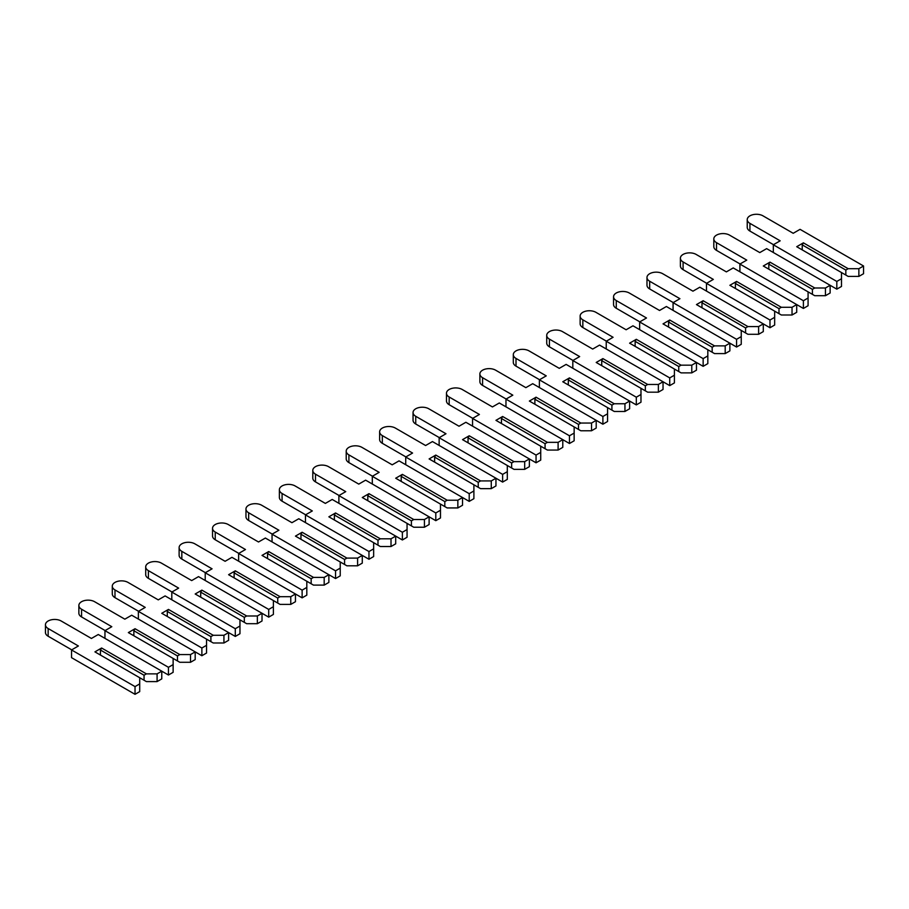 <?xml version="1.0" encoding="UTF-8"?>
<svg xmlns="http://www.w3.org/2000/svg" width="909" height="909" viewBox="0 0 909 909"><rect width="100%" height="100%" fill="white"/><g stroke="black" fill="none" stroke-linecap="round" stroke-linejoin="round"><path stroke-width="1.36" d="M863.55 265.996L863.55 273.711L858.869 276.416L848.177 276.416L845.836 275.063L845.836 270.053L848.177 268.7L803.397 242.851L796.716 246.703L841.495 272.552L841.495 278.733L836.814 281.438L773.32 244.771L780.172 240.817L749.925 223.364A9.215 5.318 180 0 1 747.232 219.592A9.215 5.318 180 0 1 752.913 214.683A9.215 5.318 180 0 1 762.958 215.831L793.205 233.295L800.056 229.341L863.55 265.996L858.869 268.7L848.177 268.7M858.869 276.416L858.869 268.7M845.836 275.063L841.495 272.552M845.836 270.053L802.227 244.873L803.397 242.851M802.227 249.884L802.227 244.873M825.452 295.709L825.452 287.994L830.133 285.29L830.133 293.005L825.452 295.709L814.759 295.709L808.078 291.857L808.078 298.027L803.397 300.731L739.903 264.065L746.755 260.11L716.508 242.658A9.215 5.318 180 0 1 713.815 238.885A9.215 5.318 180 0 1 719.496 233.977A9.215 5.318 180 0 1 729.541 235.124L759.788 252.588L766.639 248.634L836.814 289.153L841.495 286.449L841.495 278.733M773.491 244.68L749.925 231.079A9.215 5.318 180 0 1 747.232 227.318L747.232 219.592M836.814 289.153L836.814 281.438M773.32 252.497L773.32 244.771M825.452 287.994L814.759 287.994L769.98 262.144L763.299 265.996L808.078 291.857M812.419 294.357L812.419 289.346L814.759 287.994M812.419 289.346L768.809 264.167L769.98 262.144M768.809 269.178L768.809 264.167M792.034 315.003L792.034 307.287L796.716 304.583L796.716 312.298L792.034 315.003L781.342 315.003L774.661 311.151L774.661 317.321L769.98 320.025L706.486 283.358L713.338 279.404L683.091 261.951A9.215 5.318 180 0 1 680.398 258.179A9.215 5.318 180 0 1 686.079 253.27A9.215 5.318 180 0 1 696.124 254.418L726.371 271.882L733.222 267.928L803.397 308.446L808.078 305.742L808.078 298.027M740.074 263.974L716.508 250.373A9.215 5.318 180 0 1 713.815 246.612L713.815 238.885M803.397 308.446L803.397 300.731M739.903 271.791L739.903 264.065M792.034 307.287L781.342 307.287L736.563 281.438L729.882 285.29L774.661 311.151M779.002 313.65L779.002 308.64L781.342 307.287M779.002 308.64L735.392 283.46L736.563 281.438M735.392 288.471L735.392 283.46M758.617 334.296L758.617 326.581L763.299 323.877L763.299 331.592L758.617 334.296L747.925 334.296L741.244 330.444L741.244 336.614L736.563 339.318L673.069 302.652L679.921 298.697L649.674 281.245A9.215 5.318 180 0 1 646.981 277.472A9.215 5.318 180 0 1 652.662 272.564A9.215 5.318 180 0 1 662.706 273.711L692.953 291.175L699.805 287.221L769.98 327.74L774.661 325.036L774.661 317.321M706.657 283.267L683.091 269.666A9.215 5.318 180 0 1 680.398 265.905L680.398 258.179M769.98 327.74L769.98 320.025M706.486 291.085L706.486 283.358M758.617 326.581L747.925 326.581L703.146 300.731L696.464 304.583L741.244 330.444M745.585 332.944L745.585 327.933L747.925 326.581M745.585 327.933L701.975 302.754L703.146 300.731M701.975 307.765L701.975 302.754M725.2 353.59L725.2 345.874L729.882 343.17L729.882 350.885L725.2 353.59L714.508 353.59L707.827 349.738L707.827 355.908L703.146 358.612L639.652 321.945L646.504 317.991L616.257 300.538A9.215 5.318 180 0 1 613.552 296.777A9.215 5.318 180 0 1 619.245 291.857A9.215 5.318 180 0 1 629.289 293.005L659.536 310.469L666.388 306.515L736.563 347.033L741.244 344.329L741.244 336.614M673.239 302.561L649.674 288.96A9.215 5.318 180 0 1 646.981 285.199L646.981 277.472M736.563 347.033L736.563 339.318M673.069 310.378L673.069 302.652M725.2 345.874L714.508 345.874L669.728 320.025L663.036 323.877L707.827 349.738M712.167 352.238L712.167 347.227L714.508 345.874M712.167 347.227L668.558 322.047L669.728 320.025M668.558 327.058L668.558 322.047M691.783 372.883L691.783 365.168L696.464 362.464L696.464 370.179L691.783 372.883L681.091 372.883L674.398 369.031L674.398 375.201L669.728 377.905L606.235 341.239L613.086 337.284L582.839 319.832A9.215 5.318 180 0 1 580.135 316.071A9.215 5.318 180 0 1 585.828 311.151A9.215 5.318 180 0 1 595.872 312.298L626.119 329.762L632.971 325.808L703.146 366.327L707.827 363.623L707.827 355.908M639.811 321.854L616.257 308.253A9.215 5.318 180 0 1 613.552 304.492L613.552 296.777M703.146 366.327L703.146 358.612M639.652 329.672L639.652 321.945M691.783 365.168L681.091 365.168L636.311 339.318L629.619 343.17L674.398 369.031M678.75 371.531L678.75 366.52L681.091 365.168M678.75 366.52L635.141 341.341L636.311 339.318M635.141 346.352L635.141 341.341M658.366 392.177L658.366 384.462L663.036 381.757L663.036 389.472L658.366 392.177L647.674 392.177L640.981 388.325L640.981 394.495L636.311 397.199L572.818 360.532L579.658 356.578L549.422 339.125A9.215 5.318 180 0 1 546.718 335.364A9.215 5.318 180 0 1 552.411 330.444A9.215 5.318 180 0 1 562.455 331.592L592.702 349.056L599.542 345.102L669.728 385.621L674.398 382.916L674.398 375.201M606.394 341.148L582.839 327.547A9.215 5.318 180 0 1 580.135 323.786L580.135 316.071M669.728 385.621L669.728 377.905M606.235 348.965L606.235 341.239M658.366 384.462L647.674 384.462L602.894 358.612L596.202 362.464L640.981 388.325M645.333 390.825L645.333 385.814L647.674 384.462M645.333 385.814L601.724 360.634L602.894 358.612M601.724 365.645L601.724 360.634M624.949 411.47L624.949 403.755L629.619 401.051L629.619 408.777L624.949 411.47L614.257 411.47L607.564 407.618L607.564 413.788L602.894 416.492L539.389 379.826L546.241 375.872L516.005 358.419A9.215 5.318 180 0 1 513.301 354.658A9.215 5.318 180 0 1 518.994 349.738A9.215 5.318 180 0 1 529.038 350.885L559.274 368.35L566.125 364.395L636.311 404.914L640.981 402.21L640.981 394.495M572.977 360.441L549.422 346.84A9.215 5.318 180 0 1 546.718 343.079L546.718 335.364M636.311 404.914L636.311 397.199M572.818 368.259L572.818 360.532M624.949 403.755L614.257 403.755L569.466 377.905L562.785 381.757L607.564 407.618M611.916 410.118L611.916 405.107L614.257 403.755M611.916 405.107L568.307 379.928L569.466 377.905M568.307 384.939L568.307 379.928M591.532 430.764L591.532 423.049L596.202 420.344L596.202 428.071L591.532 430.764L580.828 430.764L574.147 426.912L574.147 433.082L569.466 435.786L505.972 399.119L512.824 395.165L482.588 377.712A9.215 5.318 180 0 1 479.884 373.951A9.215 5.318 180 0 1 485.576 369.031A9.215 5.318 180 0 1 495.621 370.179L525.856 387.643L532.708 383.689L602.894 424.208L607.564 421.503L607.564 413.788M539.56 379.735L516.005 366.134A9.215 5.318 180 0 1 513.301 362.373L513.301 354.658M602.894 424.208L602.894 416.492M539.389 387.552L539.389 379.826M591.532 423.049L580.828 423.049L536.049 397.199L529.368 401.051L574.147 426.912M578.499 429.412L578.499 424.401L580.828 423.049M578.499 424.401L534.878 399.221L536.049 397.199M534.878 404.232L534.878 399.221M558.103 450.057L558.103 442.342L562.785 439.638L562.785 447.364L558.103 450.057L547.411 450.057L540.73 446.205L540.73 452.375L536.049 455.079L472.555 418.424L479.407 414.459L449.171 397.006A9.215 5.318 180 0 1 446.467 393.245A9.215 5.318 180 0 1 452.159 388.325A9.215 5.318 180 0 1 462.204 389.472L492.439 406.937L499.291 402.982L569.466 443.501L574.147 440.797L574.147 433.082M506.143 399.028L482.588 385.427A9.215 5.318 180 0 1 479.884 381.666L479.884 373.951M569.466 443.501L569.466 435.786M505.972 406.846L505.972 399.119M558.103 442.342L547.411 442.342L502.632 416.492L495.95 420.344L540.73 446.205M545.07 448.705L545.07 443.694L547.411 442.342M545.07 443.694L501.461 418.515L502.632 416.492M501.461 423.526L501.461 418.515M524.686 469.351L524.686 461.636L529.368 458.931L529.368 466.658L524.686 469.351L513.994 469.351L507.313 465.499L507.313 471.669L502.632 474.373L439.138 437.718L445.989 433.752L415.743 416.299A9.215 5.318 180 0 1 413.05 412.538A9.215 5.318 180 0 1 418.742 407.618A9.215 5.318 180 0 1 428.787 408.777L459.022 426.23L465.874 422.276L536.049 462.795L540.73 460.09L540.73 452.375M472.725 418.322L449.171 404.721A9.215 5.318 180 0 1 446.467 400.96L446.467 393.245M536.049 462.795L536.049 455.079M472.555 426.139L472.555 418.424M524.686 461.636L513.994 461.636L469.214 435.786L462.533 439.638L507.313 465.499M511.653 467.999L511.653 462.988L513.994 461.636M511.653 462.988L468.044 437.808L469.214 435.786M468.044 442.831L468.044 437.808M491.269 488.644L491.269 480.929L495.95 478.225L495.95 485.951L491.269 488.644L480.577 488.644L473.896 484.792L473.896 490.962L469.214 493.667L405.721 457.011L412.572 453.046L382.325 435.593A9.215 5.318 180 0 1 379.632 431.832A9.215 5.318 180 0 1 385.325 426.912A9.215 5.318 180 0 1 395.358 428.071L425.605 445.524L432.457 441.569L502.632 482.088L507.313 479.384L507.313 471.669M439.308 437.615L415.743 424.014A9.215 5.318 180 0 1 413.05 420.253L413.05 412.538M502.632 482.088L502.632 474.373M439.138 445.433L439.138 437.718M491.269 480.929L480.577 480.929L435.797 455.079L429.116 458.931L473.896 484.792M478.236 487.292L478.236 482.281L480.577 480.929M478.236 482.281L434.627 457.102L435.797 455.079M434.627 462.124L434.627 457.102M457.852 507.938L457.852 500.223L462.533 497.518L462.533 505.245L457.852 507.938L447.16 507.938L440.479 504.086L440.479 510.256L435.797 512.96L372.304 476.305L379.155 472.339L348.908 454.886A9.215 5.318 180 0 1 346.215 451.125A9.215 5.318 180 0 1 351.897 446.205A9.215 5.318 180 0 1 361.941 447.364L392.188 464.817L399.04 460.863L469.214 501.382L473.896 498.677L473.896 490.962M405.891 456.909L382.325 443.308A9.215 5.318 180 0 1 379.632 439.547L379.632 431.832M469.214 501.382L469.214 493.667M405.721 464.726L405.721 457.011M457.852 500.223L447.16 500.223L402.38 474.373L395.699 478.225L440.479 504.086M444.819 506.586L444.819 501.575L447.16 500.223M444.819 501.575L401.21 476.396L402.38 474.373M401.21 481.418L401.21 476.396M424.435 527.231L424.435 519.516L429.116 516.812L429.116 524.538L424.435 527.231L413.743 527.231L407.062 523.379L407.062 529.549L402.38 532.254L338.887 495.598L345.738 491.633L315.491 474.18A9.215 5.318 180 0 1 312.798 470.419A9.215 5.318 180 0 1 318.48 465.499A9.215 5.318 180 0 1 328.524 466.658L358.771 484.111L365.623 480.157L435.797 520.675L440.479 517.971L440.479 510.256M372.474 476.202L348.908 462.601A9.215 5.318 180 0 1 346.215 458.84L346.215 451.125M435.797 520.675L435.797 512.96M372.304 484.02L372.304 476.305M424.435 519.516L413.743 519.516L368.963 493.667L362.282 497.518L407.062 523.379M411.402 525.879L411.402 520.868L413.743 519.516M411.402 520.868L367.793 495.689L368.963 493.667M367.793 500.711L367.793 495.689M391.018 546.525L391.018 538.81L395.699 536.105L395.699 543.832L391.018 546.525L380.326 546.525L373.644 542.673L373.644 548.843L368.963 551.547L305.469 514.892L312.321 510.938L282.074 493.473A9.215 5.318 180 0 1 279.381 489.712A9.215 5.318 180 0 1 285.062 484.792A9.215 5.318 180 0 1 295.107 485.951L325.354 503.404L332.205 499.45L402.38 539.969L407.062 537.264L407.062 529.549M339.057 495.496L315.491 481.895A9.215 5.318 180 0 1 312.798 478.134L312.798 470.419M402.38 539.969L402.38 532.254M338.887 503.313L338.887 495.598M391.018 538.81L380.326 538.81L335.546 512.96L328.865 516.812L373.644 542.673M377.985 545.184L377.985 540.162L380.326 538.81M377.985 540.162L334.376 514.983L335.546 512.96M334.376 520.005L334.376 514.983M357.601 565.818L357.601 558.103L362.282 555.399L362.282 563.125L357.601 565.818L346.908 565.818L340.227 561.967L340.227 568.136L335.546 570.841L272.052 534.185L278.904 530.231L248.657 512.767A9.215 5.318 180 0 1 245.964 509.006A9.215 5.318 180 0 1 251.645 504.086A9.215 5.318 180 0 1 261.69 505.245L291.937 522.698L298.788 518.744L368.963 559.262L373.644 556.558L373.644 548.843M305.64 514.789L282.074 501.189A9.215 5.318 180 0 1 279.381 497.428L279.381 489.712M368.963 559.262L368.963 551.547M305.469 522.607L305.469 514.892M357.601 558.103L346.908 558.103L302.129 532.254L295.448 536.105L340.227 561.967M344.568 564.478L344.568 559.455L346.908 558.103M344.568 559.455L300.959 534.276L302.129 532.254M300.959 539.298L300.959 534.276M324.183 585.112L324.183 577.397L328.865 574.693L328.865 582.419L324.183 585.112L313.491 585.112L306.81 581.26L306.81 587.43L302.129 590.134L238.635 553.479L245.487 549.525L215.24 532.06A9.215 5.318 180 0 1 212.536 528.299A9.215 5.318 180 0 1 218.228 523.379A9.215 5.318 180 0 1 228.273 524.538L258.52 541.991L265.371 538.037L335.546 578.556L340.227 575.851L340.227 568.136M272.223 534.083L248.657 520.482A9.215 5.318 180 0 1 245.964 516.721L245.964 509.006M335.546 578.556L335.546 570.841M272.052 541.9L272.052 534.185M324.183 577.397L313.491 577.397L268.712 551.547L262.019 555.399L306.81 581.26M311.151 583.771L311.151 578.749L313.491 577.397M311.151 578.749L267.541 553.57L268.712 551.547M267.541 558.592L267.541 553.57M290.766 604.405L290.766 596.69L295.448 593.986L295.448 601.713L290.766 604.405L280.074 604.405L273.382 600.554L273.382 606.723L268.712 609.428L205.218 572.772L212.07 568.818L181.823 551.354A9.215 5.318 180 0 1 179.118 547.593A9.215 5.318 180 0 1 184.811 542.673A9.215 5.318 180 0 1 194.856 543.832L225.102 561.285L231.954 557.331L302.129 597.849L306.81 595.145L306.81 587.43M238.794 553.376L215.24 539.776A9.215 5.318 180 0 1 212.536 536.015L212.536 528.299M302.129 597.849L302.129 590.134M238.635 561.194L238.635 553.479M290.766 596.69L280.074 596.69L235.295 570.841L228.602 574.693L273.382 600.554M277.734 603.065L277.734 598.042L280.074 596.69M277.734 598.042L234.124 572.863L235.295 570.841M234.124 577.885L234.124 572.863M257.349 623.699L257.349 615.984L262.019 613.291L262.019 621.006L257.349 623.699L246.657 623.699L239.965 619.847L239.965 626.017L235.295 628.721L171.801 592.066L178.641 588.112L148.406 570.647A9.215 5.318 180 0 1 145.701 566.886A9.215 5.318 180 0 1 151.394 561.967A9.215 5.318 180 0 1 161.438 563.125L191.685 580.578L198.526 576.624L268.712 617.143L273.382 614.439L273.382 606.723M205.377 572.67L181.823 559.069A9.215 5.318 180 0 1 179.118 555.308L179.118 547.593M268.712 617.143L268.712 609.428M205.218 580.487L205.218 572.772M257.349 615.984L246.657 615.984L201.878 590.134L195.185 593.986L239.965 619.847M244.316 622.358L244.316 617.336L246.657 615.984M244.316 617.336L200.707 592.157L201.878 590.134M200.707 597.179L200.707 592.157M223.932 642.993L223.932 635.277L228.602 632.584L228.602 640.3L223.932 642.993L213.24 642.993L206.548 639.141L206.548 645.31L201.878 648.015L138.373 611.359L145.224 607.405L114.989 589.941A9.215 5.318 180 0 1 112.284 586.18A9.215 5.318 180 0 1 117.977 581.26A9.215 5.318 180 0 1 128.021 582.419L158.257 599.872L165.108 595.918L235.295 636.436L239.965 633.732L239.965 626.017M171.96 591.964L148.406 578.363A9.215 5.318 180 0 1 145.701 574.602L145.701 566.886M235.295 636.436L235.295 628.721M171.801 599.781L171.801 592.066M223.932 635.277L213.24 635.277L168.449 609.428L161.768 613.291L206.548 639.141M210.899 641.652L210.899 636.63L213.24 635.277M210.899 636.63L167.29 611.45L168.449 609.428M167.29 616.472L167.29 611.45M190.515 662.286L190.515 654.571L195.185 651.878L195.185 659.593L190.515 662.286L179.812 662.286L173.13 658.434L173.13 664.604L168.449 667.308L104.955 630.653L111.807 626.699L81.571 609.235A9.215 5.318 180 0 1 78.867 605.474A9.215 5.318 180 0 1 84.56 600.554A9.215 5.318 180 0 1 94.604 601.713L124.84 619.165L131.691 615.211L201.878 655.73L206.548 653.026L206.548 645.31M138.543 611.257L114.989 597.656A9.215 5.318 180 0 1 112.284 593.895L112.284 586.18M201.878 655.73L201.878 648.015M138.373 619.074L138.373 611.359M190.515 654.571L179.812 654.571L135.032 628.721L128.351 632.584L173.13 658.434M177.482 660.945L177.482 655.923L179.812 654.571M177.482 655.923L133.862 630.744L135.032 628.721M133.862 635.766L133.862 630.744M157.087 681.591L157.087 673.864L161.768 671.172L161.768 678.887L157.087 681.591L146.394 681.591L139.713 677.728L139.713 683.898L135.032 686.602L71.538 649.946L78.39 645.992L48.154 628.528A9.215 5.318 180 0 1 45.45 624.767A9.215 5.318 180 0 1 51.143 619.847A9.215 5.318 180 0 1 61.187 621.006L91.423 638.459L98.274 634.505L168.449 675.023L173.13 672.319L173.13 664.604M105.126 630.551L81.571 616.95A9.215 5.318 180 0 1 78.867 613.189L78.867 605.474M168.449 675.023L168.449 667.308M104.955 638.368L104.955 630.653M157.087 673.864L146.394 673.864L101.615 648.015L94.934 651.878L139.713 677.728M144.054 680.239L144.054 675.217L146.394 673.864M144.054 675.217L100.445 650.037L101.615 648.015M100.445 655.059L100.445 650.037M71.538 649.946L71.538 657.661L135.032 694.317L139.713 691.613L139.713 683.898M71.709 649.844L48.154 636.243A9.215 5.318 180 0 1 45.45 632.482L45.45 624.767M135.032 694.317L135.032 686.602M749.925 231.079L749.925 223.364M716.508 250.373L716.508 242.658M683.091 269.666L683.091 261.951M649.674 288.96L649.674 281.245M616.257 308.253L616.257 300.538M582.839 327.547L582.839 319.832M549.422 346.84L549.422 339.125M516.005 366.134L516.005 358.419M482.588 385.427L482.588 377.712M449.171 404.721L449.171 397.006M415.743 424.014L415.743 416.299M382.325 443.308L382.325 435.593M348.908 462.601L348.908 454.886M315.491 481.895L315.491 474.18M282.074 501.189L282.074 493.473M248.657 520.482L248.657 512.767M215.24 539.776L215.24 532.06M181.823 559.069L181.823 551.354M148.406 578.363L148.406 570.647M114.989 597.656L114.989 589.941M81.571 616.95L81.571 609.235M48.154 636.243L48.154 628.528"/></g></svg>
